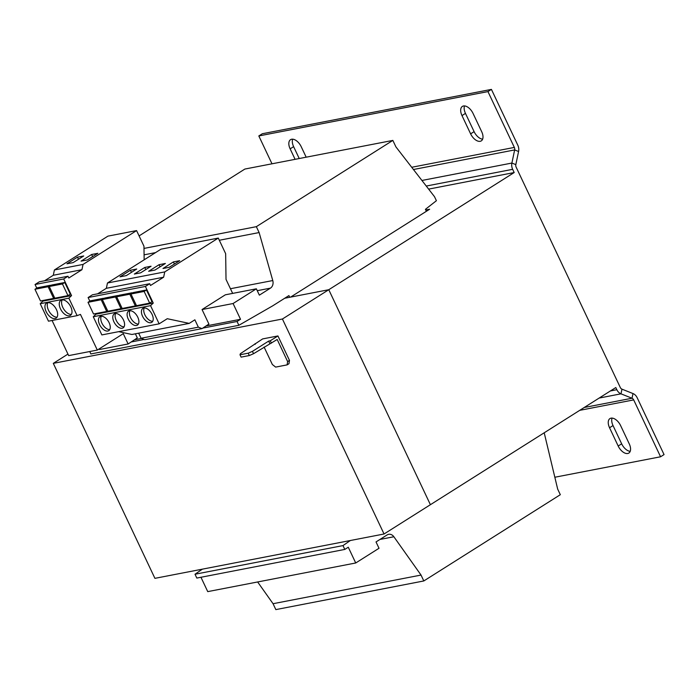 <?xml version="1.0" encoding="UTF-8"?>
<svg xmlns="http://www.w3.org/2000/svg" width="699" height="699" viewBox="0 0 699 699"><rect width="100%" height="100%" fill="white"/><g stroke="black" fill="none" stroke-linecap="round" stroke-linejoin="round"><path stroke-width="1.05" d="M611.048 418.151A9.603 5.374 -122.3 0 0 609.956 418.57A9.603 5.374 -122.3 0 0 609.554 427.762L618.178 446.023A9.603 5.374 -122.3 0 0 628.847 453.066A9.603 5.374 -122.3 0 0 629.257 443.874L620.625 425.612A9.603 5.374 -122.3 0 0 611.048 418.151M612.088 418.089A9.603 5.374 -122.3 0 0 613.023 425.56L621.656 443.821A9.603 5.374 -122.3 0 0 630.192 451.344M463.489 105.977A9.603 5.374 -122.3 0 0 462.397 106.397A9.603 5.374 -122.3 0 0 461.987 115.588L470.619 133.841A9.603 5.374 -122.3 0 0 481.279 140.883A9.603 5.374 -122.3 0 0 481.69 131.7L473.057 113.439A9.603 5.374 -122.3 0 0 463.489 105.977M464.52 105.916A9.603 5.374 -122.3 0 0 465.464 113.387L474.097 131.648A9.603 5.374 -122.3 0 0 482.633 139.171M306.171 157.188L301.217 146.703A9.603 5.374 -122.3 0 0 291.64 139.232A9.603 5.374 -122.3 0 0 290.548 139.66A9.603 5.374 -122.3 0 0 290.137 148.843L295.092 159.328M292.68 139.18A9.603 5.374 -122.3 0 0 293.615 146.65L299.233 158.533M55.064 318.587A8.938 5.007 -122.3 0 0 56.086 318.185A8.938 5.007 -122.3 0 0 56.034 308.783A8.938 5.007 -122.3 0 0 47.549 302.676A8.938 5.007 -122.3 0 0 46.536 303.078A8.938 5.007 -122.3 0 0 46.588 312.479A8.938 5.007 -122.3 0 0 55.064 318.587M69.384 315.808A8.938 5.007 -122.3 0 0 70.407 315.415A8.938 5.007 -122.3 0 0 70.346 306.013A8.938 5.007 -122.3 0 0 61.87 299.906A8.938 5.007 -122.3 0 0 60.857 300.308A8.938 5.007 -122.3 0 0 60.909 309.709A8.938 5.007 -122.3 0 0 69.384 315.808M107.847 331.029A8.274 4.64 -122.3 0 0 108.782 330.662A8.274 4.64 -122.3 0 0 108.738 321.959A8.274 4.64 -122.3 0 0 100.883 316.306A8.274 4.64 -122.3 0 0 99.94 316.673A8.274 4.64 -122.3 0 0 99.992 325.376A8.274 4.64 -122.3 0 0 107.847 331.029M122.159 328.259A8.274 4.64 -122.3 0 0 123.103 327.892A8.274 4.64 -122.3 0 0 123.059 319.19A8.274 4.64 -122.3 0 0 115.204 313.536A8.274 4.64 -122.3 0 0 114.26 313.903A8.274 4.64 -122.3 0 0 114.313 322.606A8.274 4.64 -122.3 0 0 122.159 328.259M150.801 322.711A8.274 4.64 -122.3 0 0 151.744 322.344A8.274 4.64 -122.3 0 0 151.692 313.641A8.274 4.64 -122.3 0 0 143.845 307.988A8.274 4.64 -122.3 0 0 142.902 308.355A8.274 4.64 -122.3 0 0 142.954 317.058A8.274 4.64 -122.3 0 0 150.801 322.711M136.48 325.489A8.274 4.64 -122.3 0 0 137.423 325.122A8.274 4.64 -122.3 0 0 137.371 316.411A8.274 4.64 -122.3 0 0 129.525 310.758A8.274 4.64 -122.3 0 0 128.581 311.125A8.274 4.64 -122.3 0 0 128.633 319.836A8.274 4.64 -122.3 0 0 136.48 325.489M202.055 309.535L233.082 303.523L256.367 288.809L225.34 294.812L202.055 309.535L208.914 324.056L201.994 328.626L198.35 327.167L194.872 319.81L189.202 323.392L167.262 318.709L159.145 323.829L101.862 334.917L93.273 316.743L95.973 314.166L153.247 303.078L145.392 286.45L149.691 283.733L150.521 285.489L163.636 277.206L164.746 271.911L218.28 238.079L225.655 253.685L226.022 279.39L232.653 293.397M89.822 301.164L88.109 297.538L145.392 286.45M144.143 291.439L146.458 289.98L151.989 301.671L149.665 303.13L136.497 305.681L130.966 293.991L144.143 291.439L149.665 303.13M146.458 289.98L133.282 292.531L130.966 293.991M129.822 294.218L132.137 292.75L118.961 295.301L116.646 296.76L129.822 294.218L135.344 305.909L122.176 308.46L116.646 296.76M256.367 288.809L259.364 295.144L270.452 288.128A6.623 5.356 -101 0 0 272.767 280.544L259.128 232.557L256.341 226.668L392.847 140.412L395.914 146.886L434.507 196.699L436.403 200.709L425.42 209.324L426.364 211.308M200.954 577.269L207.743 591.625L355.721 562.983L379.015 548.269L376.018 541.935L387.115 534.927A6.623 5.356 -101 0 1 388.635 534.316A6.623 5.356 -101 0 1 393.869 536.753L421.034 575.067L423.812 580.956L560.318 494.7L557.671 489.099L544.206 432.786M355.721 562.983L348.277 547.23L344.799 549.423L342.991 545.596L350.339 540.519M342.991 545.596L195.012 574.237L196.821 578.064L344.799 549.423M195.012 574.237L202.361 569.161M289.718 297.276L288.923 295.59L272.697 305.839L238.857 325.306L237.048 321.479L240.526 319.286L233.082 303.523M89.743 351.536L90.879 353.947L238.857 325.306M131.167 341.977L144.108 339.469M202.771 328.119L237.048 321.479M134.426 339.819L141.53 338.447M206.03 325.961L240.526 319.286M99.197 348.88L99.494 349.517L128.135 343.978L137.31 337.914L135.37 333.807M144.09 254.829L155.554 252.61M219.311 240.264L259.128 232.557M143.994 248.416L256.341 226.668M139.092 235.895L244.868 169.053L392.847 140.412M421.034 575.067L273.056 603.709L275.834 609.607L423.812 580.956M273.056 603.709L257.643 581.97M554.84 477.242L660.572 456.779L633.687 399.898A3.312 2.682 -101 0 0 632.018 398.238L620.983 393.834L621.97 389.16L633.006 393.563A8.274 6.693 -101 0 1 637.156 397.696L664.05 454.586L660.572 456.779M610.419 390.942L616.824 389.701A8.274 6.693 79 0 0 620.983 393.834L599.157 398.063M421.925 180.464L511.895 163.05L515.827 164.623A3.312 2.682 79 0 0 516.133 167.131L620.301 387.508A3.312 2.682 79 0 0 621.97 389.16M411.711 167.279L514.342 147.419L487.954 91.595L258.822 135.947L271.99 163.802M515.827 164.623L518.579 151.5A8.274 6.693 -101 0 0 517.819 145.226L491.423 89.393L487.954 91.595M491.423 89.393L262.3 133.745L258.822 135.947M514.342 147.419A3.312 2.682 -101 0 1 514.647 149.927L518.579 151.5M413.441 169.516L514.647 149.927L511.895 163.05A8.274 6.693 79 0 0 512.655 169.324L514.184 172.548L428.627 189.114M616.824 389.701L615.802 387.543L430.401 504.704L328.775 289.718L514.184 172.548M425.735 209.988L429.64 209.237L290.592 297.11L328.775 289.718L430.401 504.704L384.048 533.992L154.916 578.344L53.299 363.358L67.952 354.096M53.299 363.358L282.422 319.006L384.048 533.992M239.993 354.777L241.111 357.128L249.325 355.538L248.206 353.187L239.993 354.777L240.404 353.677L262.649 338.91L277.931 335.948L289.482 360.396L288.967 363.707L287.114 364.878L287.63 361.566L289.482 360.396M282.422 319.006L328.775 289.718L284.711 298.246M248.206 353.187L252.435 351.352L253.545 353.703L277.188 339.478L287.63 361.566M253.545 353.703L249.325 355.538M271.395 343.139L270.277 340.78L268.661 341.095L252.435 351.352M270.277 340.78L277.931 335.948M264.091 347.045L272.357 364.52L275.651 367.097L287.114 364.878M255.004 343.742L255.266 344.292M269.77 343.454L268.661 341.095M128.135 343.978L123.269 333.668L97.31 350.068L68.668 355.616L52.067 320.483M97.31 350.068L80.455 314.41L77.117 315.633L48.476 321.182L40.219 303.707L42.919 301.129L42.639 300.544M36.767 288.128L35.055 284.502L39.354 281.784L67.995 276.245L68.825 278.001L81.94 269.709L83.05 264.423L136.585 230.591L143.959 246.197L144.16 259.81M44.553 280.78L53.299 275.257L54.408 269.963L107.943 236.131L136.585 230.591M77.117 315.633L68.86 298.167L71.551 295.59L63.696 278.962L67.995 276.245M48.126 286.721L53.648 298.412L40.481 300.963L34.95 289.272L48.126 286.721L50.625 285.646M50.442 285.253L37.265 287.805L34.95 289.272M35.055 284.502L63.696 278.962M42.919 301.129L71.551 295.59M62.447 283.951L64.762 282.483L70.293 294.174L67.969 295.642L54.802 298.193L49.271 286.503L62.447 283.951L67.969 295.642M64.762 282.483L51.586 285.035L49.271 286.503M53.299 275.257L81.94 269.709M54.408 269.963L83.05 264.423M91.63 254.488L81.067 261.129L87.288 259.958L97.851 253.318L91.63 254.488L92.626 256.603M77.493 257.145L66.929 263.785L73.15 262.614L83.714 255.974L77.493 257.145L78.489 259.259M40.219 303.707L68.86 298.167M54.618 297.809L53.648 298.412M138.664 333.17L141.067 338.255L144.71 339.714L201.994 328.626M189.202 323.392L131.919 334.48L118.716 331.658M95.973 314.166L95.693 313.58M88.109 297.538L92.408 294.821L149.691 283.733M97.607 293.816L106.353 288.294L107.463 282.999L160.997 249.167L218.28 238.079M159.145 323.829L150.556 305.655L153.247 303.078M101.18 299.757L106.702 311.448L93.535 314L88.004 302.309L101.18 299.757L103.679 298.683M103.496 298.29L90.32 300.841L88.004 302.309M115.501 296.988L121.023 308.678L107.856 311.23L102.325 299.539L115.501 296.988L118 295.904M117.816 295.52L104.64 298.071L102.325 299.539M93.273 316.743L150.556 305.655M106.353 288.294L163.636 277.206M107.463 282.999L164.746 271.911M120.018 276.821L126.318 275.607L136.742 269.01L130.442 270.233L120.018 276.821M134.339 274.052L140.639 272.828L151.063 266.24L144.763 267.464L134.339 274.052M141.067 338.255L198.35 327.167M148.66 271.282L154.96 270.059L165.383 263.471L159.084 264.694L148.66 271.282M162.981 268.512L169.28 267.289L179.704 260.701L173.404 261.915L162.981 268.512M107.672 310.837L106.702 311.448M121.993 308.067L121.023 308.678M136.314 305.297L135.344 305.909M129.935 310.706A8.274 4.64 -122.3 0 0 131.403 319.137A8.274 4.64 -122.3 0 0 138.385 324.074M144.256 307.936A8.274 4.64 -122.3 0 0 145.724 316.367A8.274 4.64 -122.3 0 0 152.705 321.304M174.409 264.047L173.404 261.915M160.088 266.817L159.084 264.694M115.623 313.484A8.274 4.64 -122.3 0 0 117.083 321.907A8.274 4.64 -122.3 0 0 124.064 326.844M101.303 316.254A8.274 4.64 -122.3 0 0 102.762 324.677A8.274 4.64 -122.3 0 0 109.743 329.613M145.768 269.587L144.763 267.464M131.447 272.357L130.442 270.233M62.194 299.862A8.938 5.007 -122.3 0 0 63.714 309.072A8.938 5.007 -122.3 0 0 71.377 314.393M47.873 302.632A8.938 5.007 -122.3 0 0 49.393 311.841A8.938 5.007 -122.3 0 0 57.056 317.163M609.554 427.762L613.023 425.56M461.987 115.588L465.464 113.387M290.137 148.843L293.615 146.65M379.959 539.445L393.869 536.753M257.258 290.688L270.452 288.128M230.443 288.731L272.767 280.544M579.733 410.339L633.687 399.898M584.233 407.491L632.018 398.238L633.006 393.563M426.25 186.048L512.655 169.324M470.619 133.841L474.097 131.648M618.178 446.023L621.656 443.821"/></g></svg>
